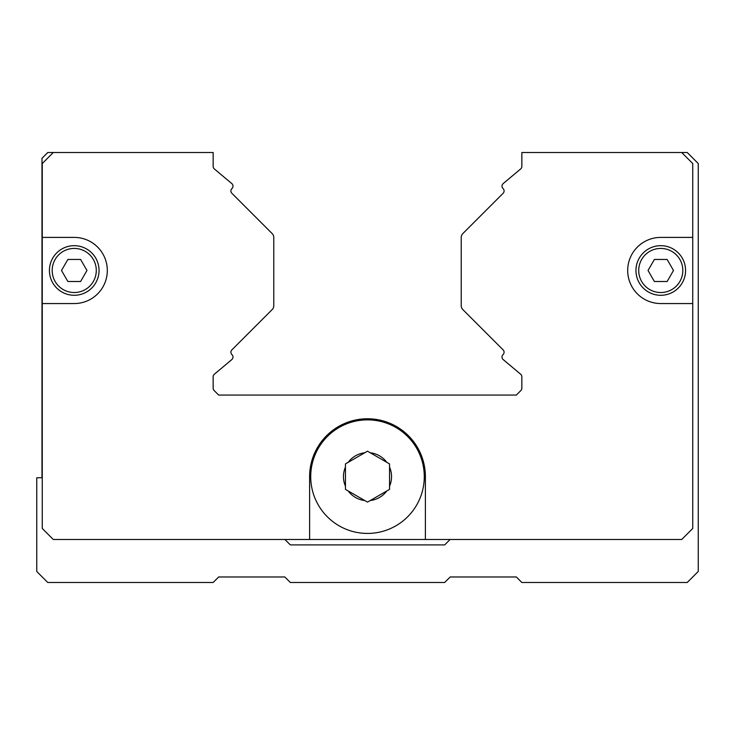 <?xml version="1.0" encoding="UTF-8"?>
<svg xmlns="http://www.w3.org/2000/svg" width="735" height="735" viewBox="0 0 735 735"><rect width="100%" height="100%" fill="white"/><g stroke="black" fill="none" stroke-linecap="round" stroke-linejoin="round"><path stroke-width="1.1" d="M389.55 486.212L389.55 489.381L367.5 502.106L345.45 489.381L345.45 463.914L348.197 462.333L345.45 463.914L345.45 467.083A24.034 24.034 0 0 0 345.45 486.212L345.45 489.381L348.197 490.962A24.034 24.034 0 0 0 364.753 500.526L367.5 502.106L370.247 500.526A24.034 24.034 0 0 0 386.803 490.962L389.55 489.381L389.55 463.914L386.803 462.333L389.55 463.914L389.55 467.083A24.034 24.034 0 0 1 389.55 486.212M424.279 476.647A56.779 56.779 0 0 1 367.5 533.426A56.779 56.779 0 0 1 310.721 476.647A56.779 56.779 0 0 1 367.5 419.869A56.779 56.779 0 0 1 424.279 476.647A56.779 56.779 0 0 0 367.5 419.869A56.779 56.779 0 0 0 310.721 476.647M660.765 303.555A33.075 33.075 0 0 1 627.69 270.48A33.075 33.075 0 0 1 660.765 237.405L692.737 237.405L692.737 303.555L660.765 303.555M107.31 270.48A33.075 33.075 0 0 1 74.235 303.555L42.262 303.555L42.262 237.405L74.235 237.405A33.075 33.075 0 0 1 107.31 270.48M99.041 270.48A24.806 24.806 0 0 0 74.235 245.674A24.806 24.806 0 0 0 49.429 270.48A24.806 24.806 0 0 0 74.235 295.286A24.806 24.806 0 0 0 99.041 270.48A24.806 24.806 0 0 0 74.235 245.674A24.806 24.806 0 0 0 49.429 270.48M685.571 270.48A24.806 24.806 0 0 0 660.765 245.674A24.806 24.806 0 0 0 635.959 270.48A24.806 24.806 0 0 0 660.765 295.286A24.806 24.806 0 0 0 685.571 270.48A24.806 24.806 0 0 0 660.765 245.674A24.806 24.806 0 0 0 635.959 270.48M667.132 259.455L673.499 270.48L667.132 281.505L654.398 281.505L648.031 270.48L654.398 259.455L667.132 259.455M80.602 259.455L86.969 270.48L80.602 281.505L67.868 281.505L61.501 270.48L67.868 259.455L80.602 259.455M692.737 303.555L692.737 528.465L681.712 539.49L309.619 539.49L309.619 476.647A57.881 57.881 0 0 1 367.5 418.766A57.881 57.881 0 0 1 425.381 476.647L425.381 539.49M42.262 237.405L42.262 163.537L53.287 152.512L213.15 152.512L213.15 166.395A3.308 3.308 0 0 0 214.335 168.931L231.819 183.594A3.308 3.308 0 0 1 232.03 188.472L231.883 188.619A3.308 3.308 0 0 0 231.883 193.296L272.171 233.592A5.512 5.512 0 0 1 273.787 237.488L273.787 305.677A5.512 5.512 0 0 1 272.171 309.573L231.883 349.869A3.308 3.308 0 0 0 231.883 354.546L232.03 354.693A3.308 3.308 0 0 1 231.819 359.571L214.335 374.234A3.308 3.308 0 0 0 213.15 376.77L213.15 388.181A3.308 3.308 0 0 0 214.115 390.515L218.662 395.062L516.337 395.062L520.885 390.515A3.308 3.308 0 0 0 521.85 388.181L521.85 376.77A3.308 3.308 0 0 0 520.665 374.234L503.181 359.571A3.308 3.308 0 0 1 502.97 354.693L503.117 354.546A3.308 3.308 0 0 0 503.117 349.869L462.829 309.573A5.512 5.512 0 0 1 461.212 305.677L461.212 237.488A5.512 5.512 0 0 1 462.829 233.592L503.117 193.296A3.308 3.308 0 0 0 503.117 188.619L502.97 188.472A3.308 3.308 0 0 1 503.181 183.594L520.665 168.931A3.308 3.308 0 0 0 521.85 166.395L521.85 152.512L681.712 152.512L692.737 163.537L692.737 237.405M309.619 539.49L53.287 539.49L42.262 528.465L42.262 303.555M367.5 451.189L364.753 452.769L367.5 451.189L370.247 452.769L367.5 451.189M348.197 462.333L364.753 452.769A24.034 24.034 0 0 0 348.197 462.333M370.247 452.769L386.803 462.333A24.034 24.034 0 0 0 370.247 452.769M450.077 539.49L444.675 544.892L290.325 544.892L284.923 539.49M521.85 152.512L521.85 158.025M53.287 152.512L47.775 152.512L41.987 158.301L41.987 477.75L36.75 477.75L36.75 571.462L47.775 582.487L213.15 582.487L218.662 576.975L284.812 576.975L290.325 582.487L444.675 582.487L450.188 576.975L516.337 576.975L521.85 582.487L687.225 582.487L698.25 571.462L698.25 163.537L687.225 152.512L681.712 152.512M96.285 270.48A22.05 22.05 0 0 0 74.235 248.43A22.05 22.05 0 0 0 52.185 270.48A22.05 22.05 0 0 0 74.235 292.53A22.05 22.05 0 0 0 96.285 270.48M682.815 270.48A22.05 22.05 0 0 0 660.765 248.43A22.05 22.05 0 0 0 638.715 270.48A22.05 22.05 0 0 0 660.765 292.53A22.05 22.05 0 0 0 682.815 270.48"/></g></svg>

